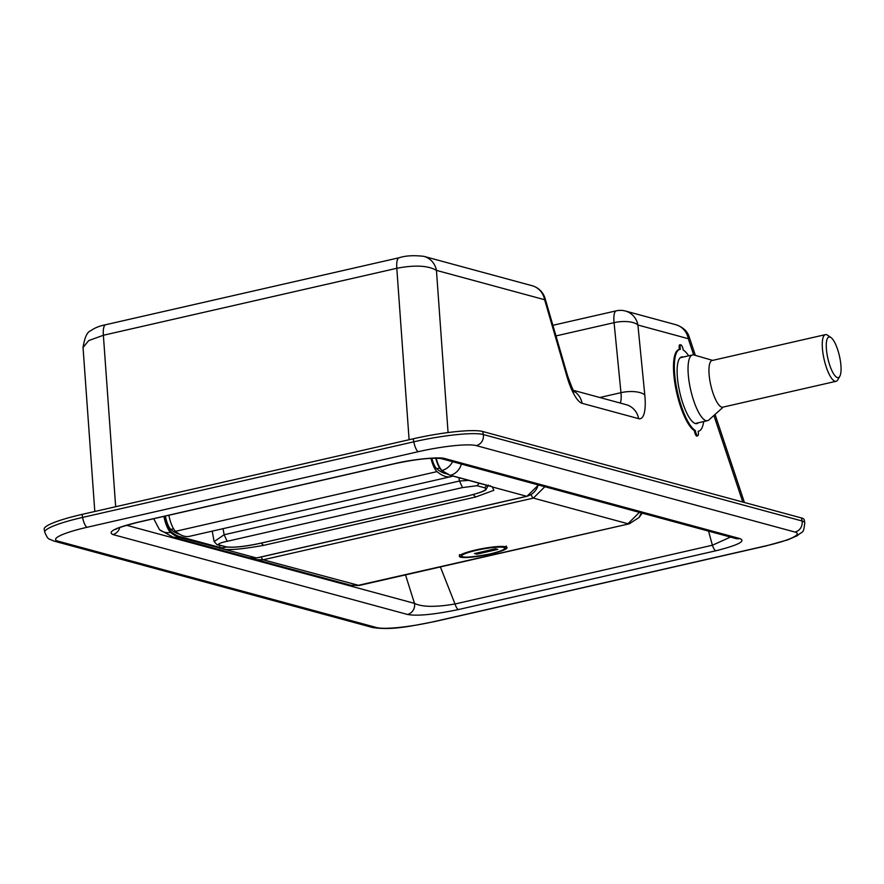 <?xml version="1.0" encoding="UTF-8"?>
<svg xmlns="http://www.w3.org/2000/svg" width="884" height="884" viewBox="0 0 884 884"><rect width="100%" height="100%" fill="white"/><g stroke="black" fill="none" stroke-linecap="round" stroke-linejoin="round"><path stroke-width="1.33" d="M697.41 435.746A4.973 1.414 -102.9 0 1 697.001 436.155A4.973 1.414 -102.9 0 1 694.371 430.895A4.973 1.414 -102.9 0 1 694.316 430.607A41.957 11.912 -102.9 0 1 675.52 386.971A41.957 11.912 -102.9 0 1 679.056 349.556A41.957 11.912 -102.9 0 1 679.431 349.5M679.431 349.478A4.973 1.414 -102.9 0 1 679.376 349.213A4.973 1.414 -102.9 0 1 679.796 344.771A4.973 1.414 -102.9 0 1 680.349 344.97M482.73 431.502A55.946 8.022 169.6 0 0 413.259 438.784L82.046 514.4A55.946 8.022 169.6 0 0 44.2 529.151L44.752 532.179A55.946 8.022 -10.4 0 1 82.599 517.416L413.811 441.812A55.946 8.022 -10.4 0 1 483.283 434.53L802.042 520.985A55.946 8.022 -10.4 0 1 804.771 522.831L804.219 519.803A55.946 8.022 169.6 0 0 801.49 517.969L482.73 431.502L483.283 434.53A9.326 8.84 105.2 0 1 476.233 445.602A46.62 6.685 169.6 0 0 418.342 451.669L87.129 527.273A46.62 6.685 169.6 0 0 57.869 541.107L376.628 627.563A46.62 6.685 169.6 0 0 434.519 621.496L765.732 545.881A46.62 6.685 169.6 0 0 794.992 532.058L476.233 445.602M441.028 458.564A9.326 8.84 -74.8 0 0 441.083 458.575L735.698 538.489A9.326 8.84 -74.8 0 0 739.809 538.566C746.184 541.063 738.195 545.141 715.841 550.787A9.326 2.652 -102.9 0 1 712.405 545.229L708.537 531.118M715.841 550.787L458.442 609.551C433.845 614.612 416.839 616.247 407.436 614.446A9.326 8.84 -74.8 0 0 414.486 603.374L405.513 574.887M440.387 566.931L455.006 603.993L712.405 545.229L730.493 537.074M409.104 439.735L396.805 268.283A18.652 5.293 -102.9 0 1 399.181 257.73C405.623 255.642 413.867 255.189 423.889 256.36L423.889 256.36A18.652 17.68 105.2 0 1 436.442 270.382C428.21 265.531 415.005 264.835 396.805 268.283L103.373 335.268L88.709 340.594L83.041 347.5L94.798 511.482M689.288 337.213L688.282 338.694A18.652 17.68 -74.8 0 0 675.73 324.671L675.73 324.671C683.122 327.179 687.641 331.367 689.299 337.235L695.354 355.379M573.473 390.363L626.104 404.64A18.652 17.68 105.2 0 1 638.646 418.662L582.103 403.314A37.294 10.597 77.1 0 1 566.998 376.672A18.652 3.613 163.8 0 0 567.473 375.446L545.096 298.494A18.652 3.613 163.8 0 1 544.621 299.72L436.442 270.382L448.066 432.552M126.545 525.273L414.486 603.374C421.955 607.098 435.469 607.297 455.006 603.993A9.326 2.652 -102.9 0 0 458.442 609.551M407.436 614.446L112.82 534.533C107.262 531.825 115.461 527.759 137.396 522.333L394.231 463.702A9.326 2.652 -102.9 0 0 394.64 463.713C415.723 459.238 431.204 457.525 441.083 458.575L441.083 458.575A9.326 8.84 -74.8 0 0 445.193 458.652L739.809 538.566M112.82 534.533A9.326 8.84 -74.8 0 0 119.738 527.571M688.68 355.81A41.957 11.912 77.1 0 0 683.255 350.064A4.663 1.326 77.1 0 0 683.21 349.81A4.663 1.326 77.1 0 0 680.735 344.882A4.663 1.326 77.1 0 0 680.337 349.036A4.663 1.326 77.1 0 0 680.393 349.291A41.957 11.912 77.1 0 0 679.929 349.357A41.957 11.912 77.1 0 0 676.536 387.568A41.957 11.912 77.1 0 0 695.288 430.475A4.663 1.326 77.1 0 0 695.332 430.718A4.663 1.326 77.1 0 0 697.808 435.657A4.663 1.326 77.1 0 0 698.194 431.502A4.663 1.326 77.1 0 0 698.15 431.248A41.957 11.912 77.1 0 0 698.614 431.171A41.957 11.912 77.1 0 0 703.686 421.569M695.288 430.475L694.327 430.685M683.321 357.037A34.189 9.713 77.1 0 0 681.663 356.937A34.189 9.713 77.1 0 0 678.768 387.424A34.189 9.713 77.1 0 0 696.879 423.602A34.189 9.713 77.1 0 0 698.338 422.784M475.769 549.958A24.244 3.481 169.6 0 0 459.371 556.356A24.244 3.481 169.6 0 0 490.653 554.003A24.244 3.481 169.6 0 0 507.062 547.605A24.244 3.481 169.6 0 0 475.769 549.958M476.83 554.169L497.747 549.395L495.46 548.776L474.542 553.55L476.83 554.169L476.664 553.262L495.858 548.876M831.115 337.644A20.829 5.912 77.1 0 0 830.949 337.522A20.829 5.912 77.1 0 0 826.75 352.307A20.829 5.912 77.1 0 0 836.22 376.96A20.829 5.912 77.1 0 0 839.8 376.308A20.829 5.912 77.1 0 0 839.491 356.23A20.829 5.912 77.1 0 0 831.115 337.644M839.8 376.308L837.811 379.8A23.934 6.796 -102.9 0 1 836.087 381.302A23.934 6.796 -102.9 0 1 833.689 380.562A23.934 6.796 -102.9 0 1 823.358 355.688A23.934 6.796 -102.9 0 1 825.435 334.638A23.934 6.796 -102.9 0 1 827.634 335.235A23.934 6.796 -102.9 0 1 827.822 335.368M836.087 381.302L722.78 407.17A23.934 6.796 -102.9 0 1 720.383 406.43A23.934 6.796 -102.9 0 1 710.051 381.557A23.934 6.796 -102.9 0 1 712.128 360.506L825.435 334.638M723.3 407.049L708.891 419.955A33.725 9.58 -102.9 0 1 707.52 420.685A33.725 9.58 -102.9 0 1 704.15 419.657A33.725 9.58 -102.9 0 1 689.597 384.606A33.725 9.58 -102.9 0 1 692.515 354.937A33.725 9.58 -102.9 0 1 694.062 355.003L712.648 360.385M430.95 458.321A16.266 4.619 77.1 0 0 437.039 471.614A124.324 35.305 77.1 0 0 450.973 476.631L189.485 536.323A124.324 35.305 -102.9 0 1 175.562 531.306A16.266 4.619 -102.9 0 1 168.866 515.25M450.973 476.631A124.324 35.305 77.1 0 0 452.818 476.023M436.166 458.199A16.243 4.619 77.1 0 0 442 470.465A124.312 35.305 77.1 0 0 450.475 475.305L491.029 486.299L492.344 486.974L493.869 490.311L475.691 496.974L263.598 545.384C240.404 549.461 226.58 550.555 222.149 548.655L179.065 537.262A124.312 35.305 -102.9 0 1 170.59 532.422A16.243 4.619 -102.9 0 1 163.905 516.389M165.374 516.057A13.149 3.735 77.1 0 0 170.855 529.394A121.219 34.432 77.1 0 0 179.662 534.245M164.678 516.212A15.625 4.442 77.1 0 0 171.131 531.704A123.694 35.128 77.1 0 0 179.562 536.522L220.116 547.516L222.569 547.914L226.16 547.086M431.845 458.277A13.149 3.735 77.1 0 0 436.696 468.708A121.219 34.432 77.1 0 0 446.309 473.713M476.984 485.714L462.498 487.581L227.166 541.306C221.088 542.577 218.171 543.715 218.403 544.743L226.039 546.809C232.812 547.87 244.393 546.655 260.78 543.174L467.061 496.079C482.432 492.311 488.288 489.548 484.62 487.78L476.984 485.714L479.327 483.205M212.215 531.14L214.138 541.594L224.149 534.743L459.481 481.018L468.84 480.366M413.259 438.784L413.811 441.812A9.326 2.652 -102.9 0 0 418.342 451.669M801.49 517.969L802.042 520.985A9.326 8.84 105.2 0 1 794.992 532.058M82.046 514.4L82.599 517.416A9.326 2.652 -102.9 0 0 87.129 527.273M394.231 463.702C412.32 459.271 440.354 456.498 445.193 458.652M599.794 397.502L620.966 392.673L614.071 322.66L555.981 335.92M399.181 257.73L105.737 324.715A18.652 5.293 -102.9 0 0 103.373 335.268L115.66 506.72M742.781 502.035L713.896 415.469M693.697 354.915L688.282 338.694L637.905 325.025L644.801 395.037A18.652 7.293 174.4 0 0 620.966 392.673A18.652 5.293 77.1 0 1 620.203 403.038M638.646 418.662A37.294 10.597 77.1 0 0 644.801 395.037M566.998 376.672L544.621 299.72A18.652 17.68 105.2 0 0 532.069 285.709L423.889 256.36M574.036 391.258A18.652 17.68 105.2 0 1 582.103 403.314M616.325 310.825A18.652 5.293 -102.9 0 0 614.071 322.66A18.652 7.293 -5.6 0 1 637.905 325.025A18.652 17.68 -74.8 0 0 625.353 311.002A18.652 18.652 0 0 0 616.325 310.825L552.887 325.301M57.869 541.107A9.326 8.84 105.2 0 1 53.758 541.03L372.518 627.485C391.966 630.535 410.817 626.115 434.928 621.507A9.326 2.652 -102.9 0 1 434.519 621.496M434.928 621.507L766.141 545.903A9.326 2.652 -102.9 0 1 765.732 545.881M376.628 627.563A9.326 8.84 105.2 0 1 372.518 627.485M394.64 463.713L137.805 522.345A9.326 2.652 -102.9 0 1 137.396 522.333M639.408 512.366L627.938 523.748L533.372 498.101L263.178 559.782L359.103 585.484L629.309 523.803L357.744 585.44L350.904 585.307L359.103 585.484M261.211 556.964A6.221 1.768 -102.9 0 0 263.178 559.782L256.338 559.66L350.904 585.307M544.842 486.719L533.372 498.101A6.221 1.768 -102.9 0 1 531.173 494.642M642.259 513.14L639.088 517.46L641.364 512.908M476.509 550.312A21.912 3.138 169.6 0 0 462.763 556.809A21.912 3.138 169.6 0 0 489.968 553.959A21.912 3.138 169.6 0 0 503.725 547.461A21.912 3.138 169.6 0 0 476.509 550.312M491.029 486.299L490.311 485.835M461.337 464.078A15.536 14.73 -74.8 0 1 450.475 475.305A0.619 0.586 105.2 0 1 449.901 475.139M437.039 471.614L175.562 531.306M222.569 547.914L222.149 548.655L256.493 557.97L526.698 496.289L492.344 486.974M219.619 548.257L219.74 545.45M441.326 470.023A15.625 4.442 -102.9 0 1 435.713 458.188L437.646 464.122L441.503 470.365A0.619 0.552 130.2 0 1 441.326 470.023M436.696 468.708L439.613 468.045M173.562 528.776L170.855 529.394M249.653 557.848A15.536 14.73 -74.8 0 0 256.493 557.97A6.221 1.768 77.1 0 0 256.769 557.981L249.653 557.848L172.822 537.008A15.536 14.73 -74.8 0 0 179.065 537.262A0.619 0.586 -74.8 0 0 179.562 536.522M172.822 537.008L159.463 529.649A15.536 13.945 -49.8 0 0 170.59 532.422A0.619 0.552 -49.8 0 0 171.131 531.704M257.012 557.859A6.221 1.768 77.1 0 1 256.769 557.981L526.963 496.3A6.221 1.768 77.1 0 1 526.698 496.289A15.536 14.73 -74.8 0 0 538.168 484.907M491.802 486.686L450.177 475.305L441.503 470.365A0.619 0.552 130.2 0 0 442 470.465A15.536 13.945 -49.8 0 0 452.575 461.691M475.691 496.974L473.139 494.609M263.598 545.384L261.123 543.13M223.033 528.665L224.149 534.743L227.166 541.306M462.498 487.581L459.481 481.018L458.862 477.658M218.403 544.743L217.044 544.71L214.138 541.594M226.039 546.809L217.044 544.71M486.962 485.283L484.62 487.78M744.427 502.488L715.057 414.43M545.096 298.494A18.652 18.652 0 0 0 532.069 285.709M105.737 324.715C99.516 325.931 94.5 327.953 90.654 330.815C87.229 331.765 84.687 337.323 83.041 347.489M567.473 375.446C571.605 386.971 573.97 392.485 574.567 391.988L571.904 390.175M675.73 324.671L625.353 311.002M44.752 532.179C48.521 540.588 47.891 538.08 53.758 541.03M766.141 545.903L787.832 539.826L797.335 535.682C803.147 530.345 803.368 534.588 804.771 522.831M116.743 528.477L115.892 529.394C115.384 528.676 122.688 526.334 137.805 522.345M696.448 435.967L697.808 435.657M679.387 345.191L680.735 344.882M679.056 349.556L679.929 349.357M629.298 523.803L639.088 517.46M253.1 558.345L256.327 559.66M459.525 554.611C458.155 558.224 468.332 558.014 490.056 553.959C508.444 549.174 504.377 549.218 506.3 546.025M830.949 337.522L827.634 335.235M692.515 354.937L680.205 357.744M707.52 420.685L695.222 423.502M159.463 529.649L153.728 518.709M526.963 496.3L538.478 484.996M224.669 546.787C232.337 547.992 244.415 546.787 260.913 543.174L467.194 496.09C478.089 493.294 484.288 491.228 485.78 489.891L488.487 485.117"/></g></svg>
